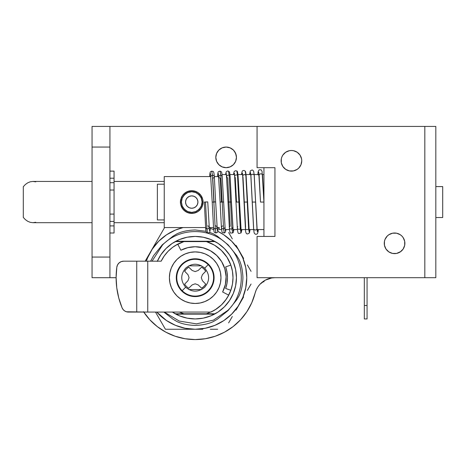 <?xml version="1.0" encoding="UTF-8"?>
<svg xmlns="http://www.w3.org/2000/svg" width="466" height="466" viewBox="0 0 466 466"><rect width="100%" height="100%" fill="white"/><g stroke="black" fill="none" stroke-linecap="round" stroke-linejoin="round"><path stroke-width="0.7" d="M228.136 167.486L226.126 167.684A10.31 10.31 0 0 1 215.81 157.368A10.31 10.31 0 0 1 226.126 147.058L230.07 147.844L233.419 150.075L235.65 153.425L236.437 157.368L235.65 161.318L233.419 164.661L230.07 166.898L226.126 167.684L222.177 166.898L218.834 164.661L216.597 161.318L215.81 157.368L216.597 153.425L218.834 150.075L222.177 147.844L226.126 147.058A10.31 10.31 0 0 1 236.437 157.368A10.31 10.31 0 0 1 226.126 167.684L224.111 167.486M143.499 311.713L149.784 319.734L157.292 326.608L165.832 332.165L175.164 336.242L185.037 338.73L195.184 339.568L205.337 338.73L215.21 336.242L224.542 332.165L233.076 326.608L240.59 319.734L246.869 311.713L251.751 302.778L256.213 289.957L257.844 286.974L259.935 284.301L265.282 280.159L271.69 277.969L275.068 277.689L271.69 277.969M235.808 270.519L236.437 277.689L235.808 284.86M234.922 288.763L233.588 292.764L234.922 288.763M230.536 298.951L233.21 293.679L229.884 299.999M175.851 314.131L173.195 312.593L175.851 314.131L214.523 314.131L175.851 314.131M157.287 261.397L160.485 255.38L157.287 261.397M161.51 253.859L165.284 249.269L161.51 253.859M166.321 248.215L171.82 243.695L166.321 248.215M214.523 241.248L175.851 241.248L173.195 242.786L175.851 241.248L214.523 241.248L217.179 242.786M157.292 326.608L165.832 332.165M259.935 284.301L262.44 282.012M257.063 126.432L257.063 167.684L257.063 126.432L424.823 126.432L424.823 277.689L257.063 277.689L257.063 236.437L257.063 277.689L424.823 277.689L424.823 126.432L92.052 126.432L92.052 277.689L116.116 277.707A20.626 20.626 0 0 0 115.3 277.689A20.626 20.626 0 0 1 116.116 277.707M234.701 151.642L236.239 155.359L236.437 157.368M235.65 161.318L234.701 163.1M220.395 165.948L218.834 164.661M215.81 157.368L216.008 155.359M216.597 153.425L218.834 150.075L220.395 148.794M218.554 243.695L219.23 244.172M219.265 244.196L223.564 247.749M223.569 247.755L224.047 248.215M225.09 249.269L227.309 251.809M227.344 251.856L228.858 253.859M229.884 255.38L233.082 261.397M233.583 262.614L234.928 266.622M234.934 266.657L235.429 268.632M236.058 272.121L236.437 277.689L236.064 272.161M235.429 286.747L234.946 288.681M228.858 301.519L227.344 303.529M227.315 303.564L225.09 306.11M224.047 307.164L223.598 307.601M223.564 307.63L218.554 311.684M217.179 312.593L214.552 314.113M275.022 277.689A20.626 20.626 0 0 0 255.1 293.161A61.879 61.879 0 0 1 143.732 312.069M109.929 126.432L109.929 147.058L92.052 147.058L109.929 147.058L109.929 126.432L92.052 126.432L92.052 257.063L109.929 257.063L109.929 147.058L109.929 277.689L109.929 257.063L92.052 257.063L92.052 277.689L115.3 277.689M116.826 267.146A6.874 6.874 0 0 1 123.636 261.187L147.745 261.187L147.745 312.069L210.941 312.069L216.381 309.005L221.245 305.09L225.398 300.43L228.724 295.153L222.631 291.978L225.352 284.551L226.109 276.676L224.839 268.87L221.635 261.642L216.702 255.455L210.364 250.731L203.03 247.761L195.184 246.753L187.833 247.638L180.901 250.248A30.937 30.937 0 0 1 222.631 291.978L228.724 295.153A37.816 37.816 0 0 1 210.941 312.069L136.742 312.069L136.742 261.187L136.742 312.069L128.435 312.069A6.874 6.874 0 0 1 122.08 307.81L118.772 297.995L116.768 287.825L116.116 277.486L116.826 267.146L117.583 264.81L119.11 262.888L121.218 261.63L123.636 261.187L161.16 261.187L147.745 261.187L147.745 312.069L126.437 311.771L124.614 310.904L123.117 309.546L122.08 307.81A79.069 79.069 0 0 1 116.826 267.146M180.901 250.248L177.727 244.149L172.606 247.353L168.069 251.331L164.218 255.985L161.16 261.187A37.816 37.816 0 0 1 177.727 244.149L180.901 250.248M201.551 289.549L188.817 289.549L201.551 289.549M188.817 265.83L201.551 265.83L188.817 265.83M225.398 300.43L228.724 295.153A37.816 37.816 0 0 0 230.839 290.295L225.649 288.46L227.035 283.153L227.501 277.689L227.035 272.226L225.649 266.919L230.839 265.084L226.983 257.226L221.42 250.458L214.459 245.157L206.455 241.592L183.913 241.592L175.501 245.401M126.437 311.771L124.614 310.904L123.117 309.546L122.08 307.81L118.772 297.995M119.11 262.888L121.218 261.63M262.696 281.814L263.937 281.814L263.937 280.951L263.937 281.814L263.616 281.161L263.616 281.814L262.696 281.814M32.929 181.437L92.052 181.437L32.929 181.437L35.748 181.833L32.929 181.437L30.307 181.775L32.929 181.437M32.929 222.69L35.748 222.288L32.929 222.69L30.307 222.346L27.774 221.327L25.414 219.672L23.3 217.436L25.414 219.672L27.774 221.327L30.307 222.346L32.929 222.69L92.052 222.69L32.929 222.69M201.51 207.836L202.215 206.432L200.695 209.036L198.067 211.482L193.978 213.183L191.747 213.405A11.347 11.347 0 0 0 193.984 213.183A11.347 11.347 0 0 1 191.753 213.405L193.978 213.183L191.747 213.405A11.347 11.347 0 0 1 181.28 206.432A11.347 11.347 0 0 0 191.747 213.405L189.534 213.189L185.427 211.482L182.317 208.366L183.726 210.084L181.28 206.432L180.627 204.294A11.347 11.347 0 0 1 180.627 199.827A11.347 11.347 0 0 0 180.4 202.063L180.4 202.063A11.347 11.347 0 0 0 180.627 204.294L180.4 202.069L181.28 197.689A11.347 11.347 0 0 1 191.747 190.716L193.961 190.932L198.067 192.639A11.347 11.347 0 0 1 199.768 194.037L200.7 195.091L199.768 194.037A11.347 11.347 0 0 1 202.215 197.689L202.867 199.821A11.347 11.347 0 0 1 202.873 204.289L202.215 206.432A11.347 11.347 0 0 1 193.99 213.183L189.505 213.183L191.747 213.405L187.373 212.531L185.427 211.482L189.534 213.189L187.39 212.537L183.726 210.084L185.322 211.413M114.054 181.437L164.248 181.437L114.054 181.437M164.248 222.69L114.054 222.69L164.248 222.69M114.054 182.713L114.054 178.21L109.929 178.21L114.054 178.21L114.054 190.029L109.929 190.029L114.054 190.029L114.054 182.713L109.929 182.713L114.054 182.713L114.054 221.408L109.929 221.408L114.054 221.408L114.054 225.911L109.929 225.911L114.054 225.911L114.054 221.408M157.368 184.198L164.248 184.198L157.368 184.198L157.368 219.923L157.368 184.198M164.248 219.923L157.368 219.923L164.248 219.923M198.172 192.708L196.116 191.59L191.747 190.716A11.347 11.347 0 0 1 198.067 192.639A11.347 11.347 0 0 0 191.747 190.716L193.961 190.932L189.534 190.932L187.396 191.584L185.445 192.627L182.328 195.737L183.732 194.031L187.384 191.59L191.747 190.716L187.379 191.59L183.726 194.042L187.384 191.59L191.747 190.716A11.347 11.347 0 0 0 181.28 197.689L182.748 195.155L185.445 192.627L189.534 190.932L191.747 190.716L193.984 190.938L198.05 192.627L194.549 191.066L198.062 192.633L201.166 195.737L202.215 197.695L201.65 196.53M202.873 199.832L202.873 204.283A11.347 11.347 0 0 0 202.867 199.827L200.875 195.33M185.439 211.488L182.328 208.378L185.445 211.494L189.534 213.189L193.99 213.183L198.067 211.482L193.99 213.183A11.347 11.347 0 0 0 202.215 206.432L203.094 202.069L202.227 206.403M201.178 208.366L198.05 211.494L194.567 213.049L198.05 211.494L200.933 208.721M181.274 206.415L180.627 204.294L181.886 207.667M181.274 197.701L182.328 195.737L180.622 199.832L180.627 204.294L180.4 202.069L181.28 197.689L180.4 202.058M114.054 219.212L114.054 187.478M23.3 186.685L25.414 184.449L27.774 182.794L30.307 181.775L27.774 182.794L25.414 184.449L23.3 186.685L23.3 217.436L23.3 186.685M172.915 247.131L170.626 248.931M168.348 251.046L166.379 253.195M164.469 255.636L162.855 258.077M161.358 260.785L161.16 261.187M236.064 283.217L236.437 277.689L235.645 285.74L233.297 293.475L229.488 300.611L224.356 306.861L218.105 311.993L210.97 315.802L203.234 318.15L195.184 318.942A41.253 41.253 0 0 1 172.379 312.069A41.253 41.253 0 0 0 175.216 313.787L183.913 313.787A37.816 37.816 0 0 1 179.433 312.069L183.913 313.787L206.455 313.787L213.346 310.857M215.193 309.779L221.35 304.991M221.775 304.578L226.418 299.003M227.612 297.139L230.839 290.295L225.649 288.46L227.035 283.153L227.501 277.689M157.374 261.187A41.253 41.253 0 0 1 175.216 241.592A41.253 41.253 0 0 0 157.374 261.187L160.887 254.774L166.013 248.518L172.269 243.392L179.398 239.576L187.14 237.229L195.184 236.437L203.234 237.229L210.97 239.576L218.105 243.392L224.356 248.518L229.488 254.774L233.297 261.904L235.645 269.645L236.437 277.689M177.727 244.149A37.816 37.816 0 0 1 183.913 241.592L175.216 241.592L173.148 242.815M183.913 241.592L175.216 241.592A41.253 41.253 0 0 1 236.437 277.689A41.253 41.253 0 0 1 215.158 313.787A41.253 41.253 0 0 0 215.158 241.592L183.913 241.592A37.816 37.816 0 0 0 183.907 241.598M175.216 313.787L215.158 313.787L217.22 312.564M219.515 311.003L221.863 309.156M224.88 306.325L225.859 305.271M227.624 303.174L228.911 301.45M230.629 298.799L232.144 296.021M233.483 293.015L234.281 290.86M234.981 288.547L235.447 286.689M235.447 268.69L234.986 266.849M234.281 264.519L233.483 262.364M232.138 259.352L230.629 256.58M228.911 253.929L227.484 252.03M225.847 250.091L224.88 249.054M221.863 246.223L219.515 244.376M217.22 242.815L215.181 241.609M170.853 244.376L168.506 246.223M165.488 249.054L164.51 250.108M162.89 252.024L161.457 253.935M159.745 256.58L158.224 259.364M173.148 312.564L175.193 313.775M232.452 284.085A37.816 37.816 0 0 0 232.458 284.085L230.839 290.295A37.816 37.816 0 0 0 230.839 265.084L232.458 271.294A37.816 37.816 0 0 0 232.452 271.294L233 277.689L232.458 284.085M215.158 241.592L206.455 241.592A37.816 37.816 0 0 1 230.839 265.084L225.649 266.919A32.317 32.317 0 0 1 225.649 288.46M206.455 313.787L215.158 313.787A41.253 41.253 0 0 1 195.184 318.942L187.14 318.15L179.398 315.802L172.269 311.993M227.035 272.226L225.649 266.919M228.625 232.476L232.33 238.889L228.625 232.476M236.076 245.384L239.874 251.955L236.076 245.384M243.642 258.49L239.874 251.955L243.642 258.49M251.069 271.352L247.376 264.956L251.069 271.352M251.063 284.039L247.359 290.458L251.063 284.039M243.607 296.947L239.815 303.523L243.607 296.947M236.041 310.059L239.815 303.523L236.041 310.059M228.62 322.915L232.307 316.519L228.62 322.915M217.686 329.258L210.294 329.258L217.686 329.258M202.762 329.258L195.184 329.258L202.762 329.258M195.184 329.258L205.244 328.262L214.919 325.332L223.831 320.567L231.649 314.154L238.062 306.337L242.827 297.425L245.763 287.749L246.753 277.689L245.763 267.63L242.827 257.954L238.062 249.042L231.649 241.231L223.831 234.817L217.773 231.334A51.563 51.563 0 0 1 195.184 329.258L165.413 329.258L155.493 312.069L165.413 329.258L195.184 329.258A51.563 51.563 0 0 1 156.751 312.069L166.537 320.567L175.455 325.332L185.124 328.262L195.184 329.258M210.312 228.392A51.563 51.563 0 0 1 213.725 229.575L210.312 228.392M183.121 227.554L175.455 230.053L166.537 234.817L158.725 241.231L152.312 249.042L147.547 257.954L146.33 261.187A51.563 51.563 0 0 1 183.121 227.554M187.14 237.229L195.184 236.437M203.234 318.15L195.184 318.942M145.171 261.187L164.585 227.554L145.171 261.187M191.747 191.747A10.31 10.31 0 0 1 202.063 202.063A10.31 10.31 0 0 1 191.747 212.374A10.31 10.31 0 0 1 181.437 202.063A10.31 10.31 0 0 1 191.747 191.747L187.798 192.534L184.454 194.771L182.218 198.114L181.437 202.063L182.218 206.007L184.454 209.35L187.798 211.587L191.747 212.374L195.697 211.587L199.04 209.35L201.277 206.007L202.063 202.063L201.277 198.114L199.04 194.771L195.697 192.534L191.747 191.747M191.747 208.25A6.186 6.186 0 0 1 185.561 202.063A6.186 6.186 0 0 1 191.747 195.871A6.186 6.186 0 0 1 197.934 202.063A6.186 6.186 0 0 1 191.747 208.25L189.382 207.778L187.373 206.438L186.033 204.428L185.561 202.063L186.033 199.693L187.373 197.683L189.382 196.343L191.747 195.871L194.118 196.343L196.122 197.683L197.462 199.693L197.934 202.063L197.462 204.428L196.122 206.438L194.118 207.778L191.747 208.25M186.016 193.483L183.173 196.332M183.173 207.789L186.016 210.638M197.479 210.638L200.322 207.789M200.322 196.332L197.479 193.483M190.542 208.127L189.382 207.778M186.033 204.428L185.678 203.269M185.678 200.852L186.033 199.693M189.382 196.343L190.542 195.994M192.953 195.994L194.118 196.343M197.462 199.693L197.817 200.852M197.817 203.269L197.462 204.428M194.118 207.778L192.953 208.127M114.054 233L114.054 225.911L114.054 233L109.929 233L114.054 233M109.929 171.121L114.054 171.121L109.929 171.121M114.054 214.092L109.929 214.092L114.054 214.092M114.054 178.21L114.054 171.121L114.054 178.21M186.435 286.439A12.378 12.378 0 0 0 188.718 288.244A12.378 12.378 0 0 1 184.635 284.155L187.979 280.695L189.074 277.689L187.979 274.684L184.635 271.224A12.378 12.378 0 0 1 188.718 267.14L192.178 270.484L195.184 271.579L198.19 270.484L201.656 267.14A12.378 12.378 0 0 1 205.739 271.224L202.395 274.684L201.3 277.689L202.395 280.695L201.3 277.689L202.395 274.684L205.739 271.224A12.378 12.378 0 0 0 201.656 267.14L198.19 270.484L195.184 271.579L192.178 270.484L188.718 267.14A12.378 12.378 0 0 0 184.635 271.224L187.979 274.684L189.074 277.689L187.979 280.695L184.635 284.155A12.378 12.378 0 0 0 186.435 286.439M164.317 312.069L179.235 321.057L196.425 323.876L213.44 320.136L227.857 310.362L228.072 310.577L217.348 319.204L213.457 321.523C208.686 323.853 202.599 325.157 195.184 325.425C187.775 325.157 181.682 323.853 176.911 321.523L173.02 319.204L163.857 312.069M150.605 261.187L153.669 255.525L162.296 244.801L162.512 245.017L152.027 261.187M204.714 268.166C209.921 274.515 209.921 280.864 204.714 287.219C198.359 292.427 192.009 292.427 185.66 287.219L182.171 290.702A18.407 18.407 0 0 0 208.197 290.702A18.407 18.407 0 0 0 208.197 264.676L204.714 268.166L208.197 264.676A18.407 18.407 0 0 1 208.197 290.702A18.407 18.407 0 0 1 182.171 290.702L181.816 291.058A18.908 18.908 0 0 0 208.552 291.058A18.908 18.908 0 0 0 208.552 264.321L208.197 264.676L208.552 264.321L210.906 267.187L212.653 270.455L213.731 274.002L214.092 277.689L213.731 281.377L212.653 284.924L210.906 288.192L208.552 291.058L205.687 293.411L202.419 295.159L198.871 296.236L195.184 296.597L191.497 296.236L187.949 295.159L184.682 293.411L181.816 291.058L179.462 288.192L177.715 284.924L176.643 281.377L176.276 277.689L176.643 274.002L177.715 270.455L179.462 267.187L181.816 264.321L184.682 261.968L187.949 260.22L191.497 259.148L195.184 258.781L198.871 259.148L202.419 260.22L205.687 261.968L208.552 264.321A18.908 18.908 0 0 0 181.816 264.321A18.908 18.908 0 0 0 181.816 291.058L182.171 290.702A18.407 18.407 0 0 1 182.171 264.676A18.407 18.407 0 0 1 208.197 264.676A18.407 18.407 0 0 0 182.171 264.676A18.407 18.407 0 0 0 182.171 290.702L185.66 287.219C180.447 280.864 180.447 274.515 185.66 268.166C192.009 262.952 198.359 262.952 204.714 268.166M169.898 282.722L169.403 277.689L169.898 282.722L171.366 287.557L173.748 292.013L176.952 295.922A25.781 25.781 0 0 0 213.416 295.922A25.781 25.781 0 0 0 213.416 259.457A25.781 25.781 0 0 1 213.416 295.922A25.781 25.781 0 0 1 176.952 295.922A25.781 25.781 0 0 1 176.952 259.457A25.781 25.781 0 0 1 213.416 259.457A25.781 25.781 0 0 0 176.952 259.457A25.781 25.781 0 0 0 176.952 295.922L180.86 299.125L185.317 301.508L190.157 302.976L195.184 303.471L190.157 302.976M220.47 272.662L220.966 277.689L220.47 282.722L220.966 277.689L220.47 272.662L219.003 267.822L216.62 263.366L213.416 259.457L209.508 256.253L205.052 253.871L200.217 252.403L195.184 251.908L200.217 252.403M200.217 302.976L195.184 303.471L200.217 302.976L205.052 301.508L209.508 299.125L213.416 295.922L216.62 292.013L219.003 287.557L220.47 282.722M169.403 277.689L169.898 272.662L169.403 277.689M190.157 252.403L195.184 251.908L190.157 252.403L185.317 253.871L180.86 256.253L176.952 259.457L173.748 263.366L171.366 267.822L169.898 272.662M209.467 232.307L213.457 233.856L217.348 236.175L228.072 244.801L236.699 255.525L239.017 259.416C241.347 264.187 242.652 270.28 242.926 277.689C242.652 285.105 241.347 291.192 239.017 295.968L236.699 299.854L228.072 310.577L227.857 310.362C245.763 293.353 245.763 262.026 227.857 245.017C210.848 227.111 179.521 227.111 162.512 245.017L162.296 244.801L173.02 236.175L176.911 233.856C181.682 231.526 187.775 230.227 195.184 229.954L206.118 231.328M192.178 284.895L188.718 288.244L192.178 284.895L195.184 283.806L192.178 284.895M198.19 284.901L195.184 283.806L198.19 284.901L201.65 288.244L198.19 284.901M201.65 288.244L203.939 286.439A12.378 12.378 0 0 1 201.65 288.244A12.378 12.378 0 0 0 205.739 284.155A12.378 12.378 0 0 1 203.939 286.439L205.739 284.155L202.395 280.695L205.739 284.155M188.718 267.14L186.435 268.94L184.635 271.224L187.979 274.684M205.739 271.224L203.939 268.94L201.656 267.14M282.868 166.537L281.324 162.82L281.324 158.795L281.913 156.861L282.868 155.079L285.71 152.231L289.427 150.693L291.442 150.495A10.31 10.31 0 0 1 301.752 160.811A10.31 10.31 0 0 1 291.442 171.121A10.31 10.31 0 0 1 281.126 160.811A10.31 10.31 0 0 1 291.442 150.495L293.452 150.693L297.168 152.231L300.017 155.079L301.554 158.795L301.752 160.811L300.972 164.754L298.735 168.098L297.168 169.385L293.452 170.923L289.427 170.923L285.71 169.385L282.868 166.537L284.149 168.098M394.574 253.626A10.31 10.31 0 0 1 384.258 243.31A10.31 10.31 0 0 1 394.574 233L392.558 233.198L396.583 233.198L394.574 233A10.31 10.31 0 0 1 404.884 243.31A10.31 10.31 0 0 1 394.574 253.626L392.558 253.428L396.583 253.428L400.702 251.605M435.827 217.529L442.7 217.529L442.7 186.592L435.827 186.592L442.7 186.592L442.7 217.529L435.827 217.529M164.248 227.554L205.64 227.554L164.248 227.554L164.248 176.567L164.248 227.554M209.083 227.554L213.533 227.554L209.083 227.554M219.247 229.056L219.247 227.554L216.981 227.554L219.247 227.554L219.247 229.563L221.606 229.563L219.247 229.563L219.247 229.056L219.247 229.563M218.764 176.567L214.325 176.567L218.764 176.567M210.877 176.567L164.248 176.567L210.877 176.567M263.937 174.558L262.492 174.558L263.937 174.558M259.044 174.558L254.191 174.558L259.044 174.558M250.737 174.558L246.007 174.558L250.737 174.558M242.553 174.558L237.934 174.558L242.553 174.558M234.474 174.558L229.942 174.558L234.474 174.558M226.482 174.558L222.02 174.558L226.482 174.558M225.072 229.563L229.511 229.563L225.072 229.563M232.971 229.563L237.474 229.563L232.971 229.563M240.928 229.563L245.518 229.563L240.928 229.563M248.972 229.563L253.667 229.563L248.972 229.563M257.121 229.563L263.937 229.563L257.121 229.563M198.067 192.639L199.768 194.037A11.347 11.347 0 0 0 198.073 192.644L201.178 195.761L199.763 194.031A11.347 11.347 0 0 1 202.215 197.689L202.867 199.821L201.166 195.737M182.689 208.89L180.622 204.271M387.281 250.603L388.842 251.89L385.999 249.042L384.456 245.326L384.456 241.301L385.044 239.367L387.281 236.023L388.842 234.736L392.558 233.198M403.148 237.584L401.867 236.023L403.148 237.584L404.686 241.301L404.686 245.326L403.148 249.042L400.3 251.89M274.94 236.437L257.063 236.437L274.94 236.437L274.94 167.684L274.94 236.437L263.937 236.437L263.937 167.684L274.94 167.684L263.937 167.684L263.937 236.437L274.94 236.437L274.94 167.684L274.94 236.437M257.063 167.684L274.94 167.684L257.063 167.684M392.558 253.428L388.842 251.89M396.583 233.198L400.3 234.736L401.867 236.023M182.328 195.737L182.66 195.271M181.938 196.361L181.28 197.683M201.166 208.389L202.867 204.294L202.867 199.827M435.827 126.432L435.827 277.689L435.827 126.432L424.823 126.432L435.827 126.432M424.823 277.689L435.827 277.689L424.823 277.689M367.068 318.878L367.068 277.689L367.068 305.48L364.319 305.48L364.319 277.689L364.319 318.942L367.068 318.942L367.068 305.48L364.319 305.48L364.319 318.878M364.319 318.907L364.319 318.54M367.068 318.907L367.068 318.54M205.5 202.063L207.743 201.883L204.318 202.063L205.5 202.063L206.892 228.853A1.718 1.52 -6 0 0 209.059 227.21A1.718 1.52 174 0 1 206.892 228.853L207.568 233L206.892 228.853L205.5 202.063L204.312 202.063L207.749 201.883L205.5 202.063M260.5 202.063L263.937 202.063L262.55 175.268L263.937 202.063L260.5 202.063L259.113 175.402L257.815 174.558L259.113 175.402A1.718 1.485 180 0 0 259.113 175.437A1.718 1.485 -0 0 1 262.55 175.268A1.718 1.485 180 0 0 259.113 175.402L260.5 202.063L258.741 172.158M207.807 225.905A1.718 1.52 174 0 1 209.059 227.21M210.376 227.571A1.718 1.45 -174.9 0 0 210.382 227.554A1.718 1.45 5.1 0 1 210.376 227.565L210.376 227.589C209.881 234.485 208.995 232.33 207.568 233C206.374 233.157 205.727 231.328 205.634 227.525L204.312 202.063M209.584 176.637C210.218 170.259 210.317 172.222 211.75 171.121C212.904 171.983 213.824 169.577 214.325 176.579A1.718 1.45 175.4 0 0 212.455 175.268L211.75 171.121L212.455 175.268A1.718 1.45 -4.6 0 1 212.764 178.158L214.005 201.924L215.642 201.918L213.847 202.063L215.642 201.918L217.354 230.478M212.455 175.268L215.24 228.853A1.718 1.52 -4.8 0 0 216.952 227.187A1.718 1.52 175.2 0 1 215.24 228.853L215.933 233L215.24 228.853L212.455 175.268A1.718 1.45 175.4 0 0 210.894 176.841A1.718 1.45 -4.6 0 1 212.455 175.268M215.24 225.812A1.718 1.52 175.2 0 1 216.952 227.187M217.471 176.637C218.216 170.329 217.867 172.1 220.121 171.121L220.802 175.268A1.718 1.456 -3.4 0 1 222.212 176.556A1.718 1.456 176.6 0 0 220.802 175.268L222.195 202.063L223.534 201.959L222.195 202.063L223.587 228.853A1.718 1.52 -3.5 0 0 224.845 227.292A1.718 1.52 176.5 0 1 223.587 228.853L224.303 233L223.587 228.853L220.802 175.268L220.121 171.121C221.449 172.239 221.618 170.323 222.212 176.579L225.247 230.548M218.391 173.626L220.098 202.063L222.195 202.063L220.098 202.058L221.432 201.959L220.191 178.14A1.718 1.456 -3.4 0 1 220.802 175.268A1.718 1.456 176.6 0 0 218.787 176.853M225.556 174.558L226.214 171.826L227.53 170.981L228.486 171.127L229.155 175.268A1.718 1.456 -2.4 0 1 230.122 176.457A1.718 1.456 177.6 0 0 229.155 175.268L230.542 202.063L231.451 201.994L228.917 201.988L227.664 177.913A1.718 1.456 -2.4 0 1 229.155 175.268L228.486 171.127C229.54 172.437 229.406 170.183 230.122 176.474L231.451 201.988L230.542 202.063L231.934 228.853A1.718 1.515 -2.3 0 0 232.773 227.46A1.718 1.515 177.7 0 1 231.934 228.853L232.674 232.988L231.934 228.853L229.155 175.268A1.718 1.456 177.6 0 0 226.697 176.725M230.175 226.266L228.917 201.988L228.014 202.058L230.542 202.063L228.014 202.058L229.342 227.682A1.718 1.515 -2.3 0 0 231.934 228.853A1.718 1.515 177.7 0 1 230.175 226.266M233.483 174.558L234.113 171.674L235.184 170.801L236.279 170.818L236.856 171.144L237.503 175.268A1.718 1.462 -1.5 0 1 238.085 176.265A1.718 1.462 178.5 0 0 237.503 175.268L238.895 202.063L239.425 202.017L238.895 202.063L240.287 228.853A1.718 1.509 -1.3 0 0 240.759 227.711A1.718 1.509 178.7 0 1 240.287 228.853L241.05 232.965L240.287 228.853L237.503 175.268L236.856 171.144C237.31 170.649 237.724 172.362 238.085 176.265L241.167 231.025M234.415 174.098L234.311 174.558L234.415 174.098M236.518 202.017L235.243 177.488A1.718 1.462 -1.5 0 1 237.503 175.268A1.718 1.462 178.5 0 0 234.654 176.486L235.988 202.063L238.895 202.063L236.518 202.017M241.481 174.558L242.157 171.319L242.67 170.737L244.021 170.405L245.244 171.185L245.85 175.268A1.718 1.468 -0.7 0 1 246.13 175.997A1.718 1.468 179.3 0 0 245.85 175.268L248.634 228.853A1.718 1.503 -0.6 0 0 248.832 228.025A1.718 1.503 179.4 0 1 248.634 228.853L249.45 232.878L248.634 228.853L245.85 175.268L245.244 171.185C245.53 171.022 245.827 172.618 246.13 175.979L249.252 231.404L248.821 230.856M242.337 173.078L241.924 174.558L242.337 173.078M244.289 202.04L242.984 176.894A1.718 1.468 -0.7 0 1 245.85 175.268A1.718 1.468 179.3 0 0 242.699 176.165L244.05 202.063L247.242 202.063L244.05 202.063L245.407 228.253A1.718 1.503 -0.6 0 0 248.634 228.853A1.718 1.503 179.4 0 1 245.605 227.437L244.289 202.04M249.578 174.558L250.335 170.847L252.077 169.979L252.875 170.271L253.685 171.377L254.279 175.624L256.982 228.853A1.718 1.497 179.9 0 1 253.632 228.189L250.929 176.183A1.718 1.48 -0.2 0 1 254.197 175.268L253.685 171.377L254.197 175.268A1.718 1.48 -0.2 0 1 254.279 175.647A1.718 1.48 179.8 0 0 254.197 175.268L255.589 202.052M250.44 172.507L249.747 174.558L250.44 172.507L250.848 175.828L252.217 202.063L255.589 202.063L254.197 175.268A1.718 1.48 179.8 0 0 250.848 175.804M253.591 228.649A1.718 1.497 -0.1 0 0 257.016 228.398A1.718 1.497 179.9 0 1 256.982 228.853L257.983 232.243L256.982 228.853L255.589 202.063L252.217 202.063L253.591 228.625L254.063 232.493L254.448 233.495L255.642 234.34L256.987 234.072L257.599 233.408L258.327 229.563M205.634 227.548A1.718 1.52 -6 0 0 206.892 228.853A1.718 1.52 174 0 1 205.634 227.548M210.504 173.637L212.205 202.063L213.847 202.063L212.205 202.063L213.527 227.472A1.718 1.52 -4.8 0 0 215.24 228.853A1.718 1.52 175.2 0 1 213.527 227.478C214.214 233.815 214.098 231.934 215.933 233C217.686 231.876 217.605 233.781 218.269 227.53M221.414 227.501A1.718 1.52 -3.5 0 0 223.587 228.853A1.718 1.52 176.5 0 1 222.672 225.934M235.988 202.063L237.328 227.926A1.718 1.509 -1.3 0 0 240.287 228.853A1.718 1.509 178.7 0 1 237.8 226.779M241.615 229.563L241.05 232.965L241.959 229.563M249.968 229.563L249.45 232.878L250.085 229.563M258.315 229.563L257.983 232.243M207.749 201.883L209.461 230.53M214.325 176.579L215.642 201.918M220.098 202.063L221.414 227.525C222.212 233.722 221.653 232.214 224.303 233L225.393 232.103L225.975 229.563M231.451 201.988L233.175 230.734M229.342 227.682C230.047 234.812 230.367 232.738 232.674 232.988L233.332 232.284L233.926 229.563M255.653 202.058L257.255 231.526M226.295 173.492L228.014 202.063M234.654 173.777L234.258 173.247L234.654 176.486M237.328 227.926C237.951 235.796 238.895 233.076 241.05 232.965M242.419 173.136L242.699 176.183M245.407 228.253C245.535 236.326 248.151 233.687 249.45 232.878M257.791 174.558L258.205 171.406L259.137 169.828L261.123 169.816L262.073 171.383L263.937 202.063"/></g></svg>
